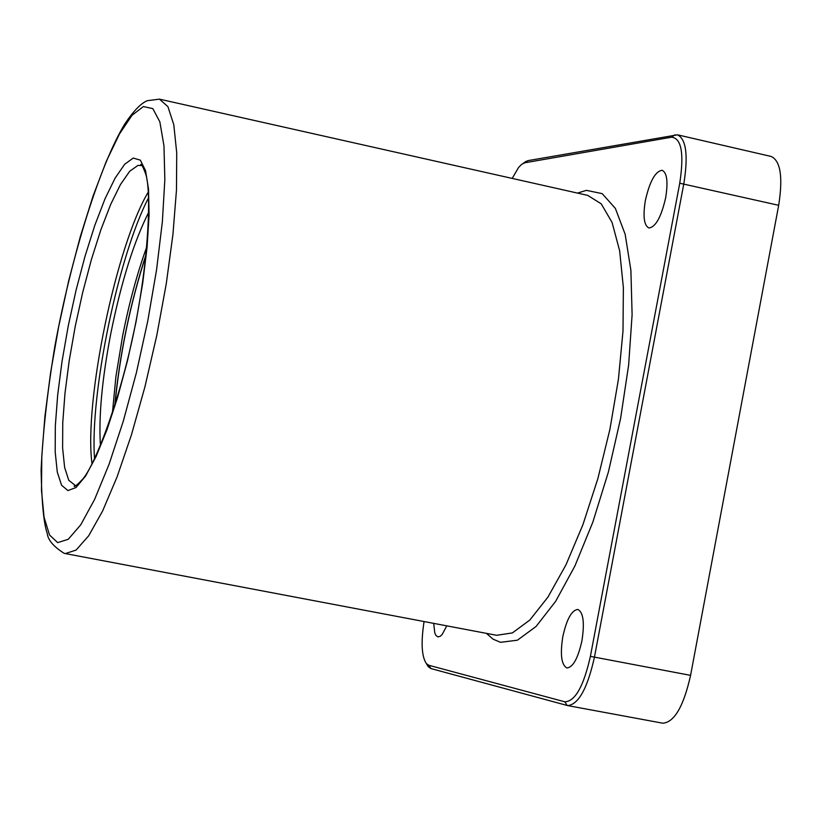 <?xml version="1.0" encoding="UTF-8"?>
<svg xmlns="http://www.w3.org/2000/svg" width="822" height="822" viewBox="0 0 822 822"><rect width="100%" height="100%" fill="white"/><g stroke="black" fill="none" stroke-linecap="round" stroke-linejoin="round"><path stroke-width="1.23" d="M665.656 197.804C668.204 181.909 667.043 172.733 662.152 170.288C655.37 171.202 649.77 181.251 645.373 200.434C642.814 216.289 643.986 225.475 648.897 227.971C655.627 227.129 661.217 217.07 665.656 197.804M581.935 640.759C584.709 622.768 583.343 612.328 577.835 609.451C571.701 610.109 566.697 619.172 562.813 636.629C560.018 654.569 561.395 665.008 566.923 667.967C573.016 667.361 578.02 658.288 581.935 640.759M424.08 621.545C420.864 642.362 421.624 656.388 426.361 663.601L428.827 665.286L564.817 701.803C575.123 701.464 583.651 686.319 590.391 656.367L679.743 183.224C684.253 153.611 681.53 138.271 671.564 137.202L524.826 162.787L521.744 164.277L518.579 167.472L512.198 178.405M433.697 623.364L434.787 632.919L435.907 635.406L437.91 636.916L440.304 636.249L442.257 634.348L446.767 625.84M567.653 705.595L662.779 723.206C674.338 722.322 683.606 706.375 690.583 675.365L778.681 205.305C783.068 177.192 780.581 160.927 771.231 156.478L677.513 134.829C686.226 139.144 688.333 155.45 683.822 183.738L594.44 657.179C587.453 688.415 578.524 704.557 567.653 705.595L430.954 668.574L428.334 666.776L426.762 664.238M523.891 162.879L527.981 160.629L677.513 134.829M100.448 445.997C98.558 416.816 102.01 379.322 110.806 333.527C121.224 281.997 133.935 241.421 148.936 211.809M112.337 413.774L115.923 376.517L122.612 335.972C129.218 302.609 137.366 272.657 147.056 246.097M577.527 193.088L586.415 190.344L602.187 193.632L615.37 208.398L625.162 234.301L630.895 270.315L632.108 314.692L628.635 365.04L620.589 418.48L608.434 471.849L592.898 521.97L574.927 565.947L555.621 601.365L536.078 626.456L517.377 640.215L500.485 642.321L493.077 639.167L486.367 633.351M496.611 635.293L512.394 632.909L529.769 620.096L547.935 597.121L565.968 564.837L582.911 524.713L597.83 478.743L609.903 429.361L618.432 379.24L622.994 331.122L623.374 287.566L619.644 250.782L612.092 222.485L601.231 203.825L587.689 195.379L159.458 99.143L167.904 106.624L173.791 124.718L176.73 152.902L176.473 190.046L172.939 234.434L166.26 283.816L156.766 335.54L144.939 386.792L131.469 434.756L117.084 476.894L102.565 511.089L88.684 535.79L76.097 550.062L65.37 553.576L496.611 635.293M143.377 106.552L132.065 115.255L119.488 133.935L106.274 161.379L93.04 196.109L80.361 236.428L68.75 280.518L58.711 326.478L50.645 372.387L44.922 416.281L41.799 456.261L41.49 490.477L44.069 517.223L49.526 535.009L57.684 542.623L68.257 539.294L80.761 524.775L94.602 499.437L109.038 464.358L123.259 421.285L136.431 372.582L147.755 321.053L156.57 269.76L162.366 221.704L164.842 179.628L163.958 145.782L159.838 121.8L152.82 108.627L143.377 106.552M67.918 490.559L61.578 485.247L57.283 472.085L55.187 451.905L55.331 425.837L57.663 395.166L62.04 361.341L68.257 325.902L76.014 290.392L84.995 256.392L94.787 225.413L104.98 198.883L115.111 178.117L124.697 164.225L133.256 158.06L140.346 160.146L145.545 170.637L148.525 189.204L149.08 215.066L147.117 246.96L142.699 283.189L136.051 321.772L127.544 360.498L117.659 397.18L106.973 429.762L96.082 456.498L85.591 476.041L76.045 487.518L67.918 490.559M142.083 165.571L138.004 165.386L129.722 171.233L120.474 184.518L110.693 204.401L100.849 229.841L91.386 259.598L82.724 292.283L75.223 326.426L69.233 360.55L65 393.142L62.749 422.724L62.606 447.908L64.63 467.451L68.76 480.284L75.696 485.761M92.033 464.101C83.71 402.338 116.241 245.233 148.402 191.845M75.09 485.638L75.799 485.71M778.681 205.305L679.743 183.224M690.583 675.365L590.391 656.367M527.981 160.629L524.826 162.787M675.068 134.787L671.564 137.202M428.827 665.286L430.954 668.574M564.817 701.803L567.19 705.492M114.854 405.914C119.714 354.22 130.184 303.688 146.244 254.317M65.37 553.576L64.054 553.268C53.522 546.579 47.933 539.982 47.255 533.468C43.761 523.665 41.706 502.53 41.1 470.061C42.816 432.834 47.409 391.519 54.889 346.113C71.73 254.45 100.253 164.4 124.625 124.214C133.39 111.083 140.952 103.243 147.323 100.685L159.458 99.143M142 165.479L140.757 164.534C141.312 163.444 143.018 166.763 145.864 174.48C151.392 192.04 148.895 259.31 134.171 330.547C119.447 401.794 95.013 464.759 82.991 478.784C77.247 484.908 74.309 487.354 74.175 486.131L74.853 485.597M148.731 197.475C118.543 254.82 89.629 394.447 94.571 459.066M523.254 163.321L526.296 161.204M426.361 663.601L428.334 666.776M146.316 253.69C130.112 303.462 119.56 354.405 114.669 406.51"/></g></svg>
